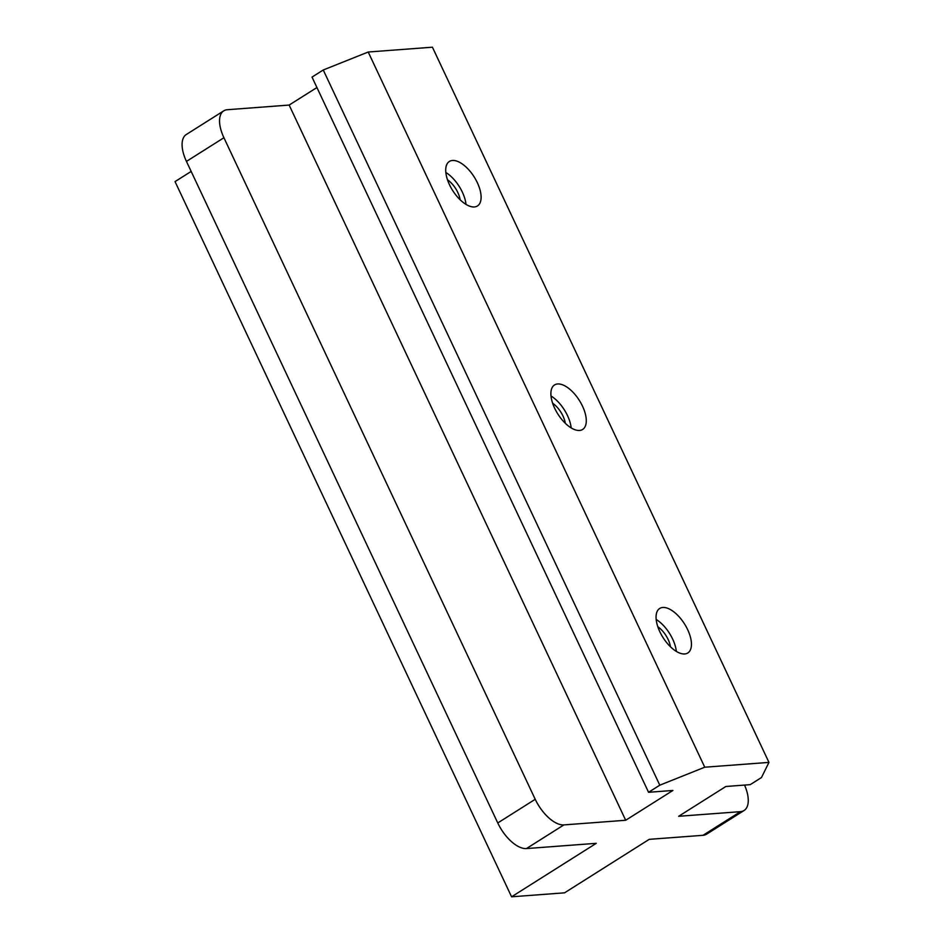 <?xml version="1.0" encoding="UTF-8"?>
<svg xmlns="http://www.w3.org/2000/svg" width="944" height="944" viewBox="0 0 944 944"><rect width="100%" height="100%" fill="white"/><g stroke="black" fill="none" stroke-linecap="round" stroke-linejoin="round"><path stroke-width="1.42" d="M447.48 179.761A17.712 8.567 -122.3 0 1 460.141 199.786M452.471 160.468A26.326 12.72 -122.3 0 1 475.847 179.761A26.326 12.72 -122.3 0 1 477.463 205.957A26.326 12.72 -122.3 0 1 474.348 206.948A26.326 12.72 -122.3 0 1 450.984 187.655A26.326 12.72 -122.3 0 1 449.356 161.459A26.326 12.72 -122.3 0 1 452.471 160.468M466.006 204.4A26.326 12.72 57.7 0 0 445.839 172.481M552.653 403.253A17.712 8.567 -122.3 0 1 565.303 423.29M557.644 383.96A26.326 12.72 -122.3 0 1 581.02 403.253A26.326 12.72 -122.3 0 1 582.637 429.461A26.326 12.72 -122.3 0 1 579.522 430.452A26.326 12.72 -122.3 0 1 556.158 411.159A26.326 12.72 -122.3 0 1 554.529 384.951A26.326 12.72 -122.3 0 1 557.644 383.96M571.167 427.903A26.326 12.72 57.7 0 0 551.013 395.973M657.826 626.757A17.712 8.567 -122.3 0 1 670.476 646.793M662.818 607.464A26.326 12.72 -122.3 0 1 686.182 626.757A26.326 12.72 -122.3 0 1 687.81 652.965A26.326 12.72 -122.3 0 1 684.695 653.956A26.326 12.72 -122.3 0 1 661.319 634.651A26.326 12.72 -122.3 0 1 659.703 608.455A26.326 12.72 -122.3 0 1 662.818 607.464M676.341 651.407A26.326 12.72 57.7 0 0 656.186 619.476M625.695 820.265L289.147 105.067L227.351 109.716A30.373 14.679 57.7 0 0 223.752 110.849A30.373 14.679 57.7 0 0 223.917 137.741L535.224 799.297A30.373 14.679 57.7 0 0 563.898 824.903L625.695 820.265L672.907 790.458L648.563 792.287L659.797 785.184L704.755 767.212L768.959 762.398L761.466 777.549L750.22 784.653L725.877 786.482L678.665 816.289L740.474 811.651A30.373 14.679 57.7 0 0 744.073 810.507L706.596 834.166A30.373 14.679 -122.3 0 1 703.009 835.31L649.224 839.346L564.559 892.823L511.577 896.8L175.041 181.602L191.172 171.419M289.147 105.067L316.924 87.532M648.563 792.287L312.016 77.089L323.249 69.986L368.207 52.014L432.423 47.2L768.959 762.398M511.577 896.8L596.254 843.322L526.433 848.573A30.373 14.679 -122.3 0 1 497.759 822.956L186.452 161.4A30.373 14.679 -122.3 0 1 186.287 134.52L223.752 110.849M659.797 785.184L323.249 69.986M704.755 767.212L368.207 52.014M744.073 810.507A30.373 14.679 57.7 0 0 744.556 785.078M186.452 161.4L223.917 137.741M740.474 811.651L703.009 835.31M526.433 848.573L563.898 824.903M535.224 799.297L497.759 822.956"/></g></svg>
